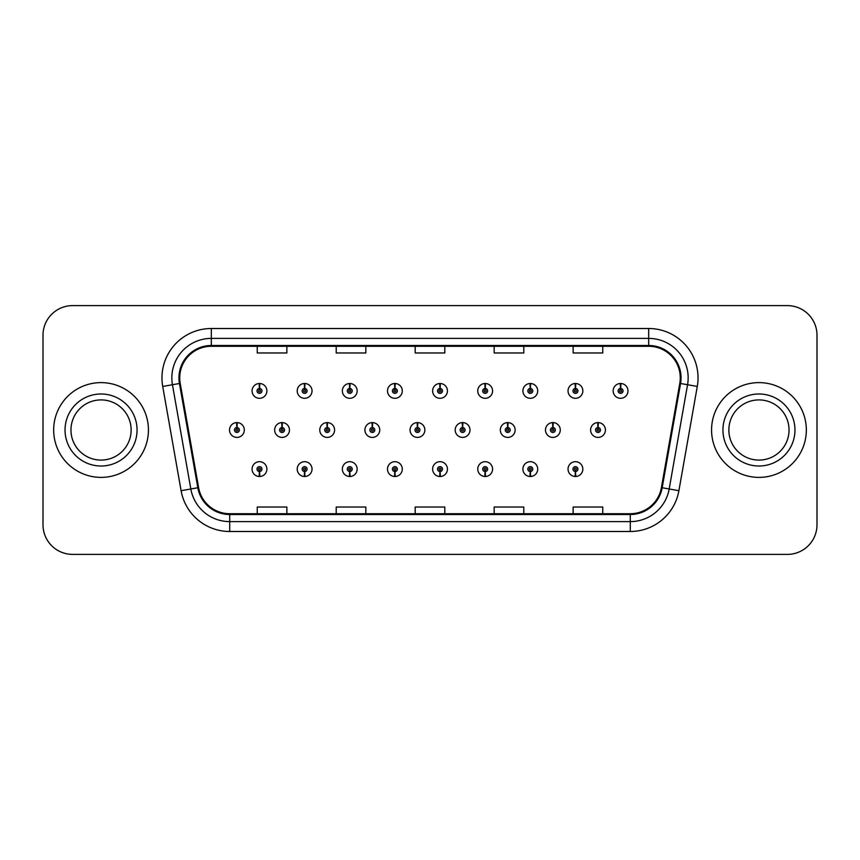 <?xml version="1.0" encoding="UTF-8"?>
<svg xmlns="http://www.w3.org/2000/svg" width="860" height="860" viewBox="0 0 860 860"><rect width="100%" height="100%" fill="white"/><g stroke="black" fill="none" stroke-linecap="round" stroke-linejoin="round"><path stroke-width="1.29" d="M575.329 471.56L575.114 476.494A7.407 7.407 0 0 0 575.759 476.494L575.544 471.56A2.472 2.472 0 0 0 577.909 469.098A2.472 2.472 0 0 0 575.437 466.625A2.472 2.472 0 0 0 572.975 469.098A2.472 2.472 0 0 0 575.329 471.56L575.394 470.076A0.989 0.989 0 0 1 574.458 469.098A0.989 0.989 0 0 1 575.437 468.109A0.989 0.989 0 0 1 576.426 469.098A0.989 0.989 0 0 1 575.48 470.076L575.544 471.56M530.201 471.56L529.986 476.494A7.407 7.407 0 0 0 530.631 476.494L530.416 471.56A2.472 2.472 0 0 0 532.77 469.098A2.472 2.472 0 0 0 530.308 466.625A2.472 2.472 0 0 0 527.836 469.098A2.472 2.472 0 0 0 530.201 471.56L530.265 470.076A0.989 0.989 0 0 1 529.319 469.098A0.989 0.989 0 0 1 530.308 468.109A0.989 0.989 0 0 1 531.287 469.098A0.989 0.989 0 0 1 530.351 470.076L530.416 471.56M439.922 471.56L439.707 476.494A7.407 7.407 0 0 0 440.352 476.494L440.137 471.56A2.472 2.472 0 0 0 442.502 469.098A2.472 2.472 0 0 0 440.03 466.625A2.472 2.472 0 0 0 437.557 469.098A2.472 2.472 0 0 0 439.922 471.56L439.987 470.076A0.989 0.989 0 0 1 439.041 469.098A0.989 0.989 0 0 1 440.03 468.109A0.989 0.989 0 0 1 441.019 469.098A0.989 0.989 0 0 1 440.073 470.076L440.137 471.56M394.783 471.56L394.568 476.494A7.407 7.407 0 0 0 395.213 476.494L394.998 471.56A2.472 2.472 0 0 0 397.363 469.098A2.472 2.472 0 0 0 394.89 466.625A2.472 2.472 0 0 0 392.429 469.098A2.472 2.472 0 0 0 394.783 471.56L394.847 470.076A0.989 0.989 0 0 1 393.901 469.098A0.989 0.989 0 0 1 394.89 468.109A0.989 0.989 0 0 1 395.879 469.098A0.989 0.989 0 0 1 394.933 470.076L394.998 471.56M349.644 471.56L349.429 476.494A7.407 7.407 0 0 0 350.084 476.494L349.869 471.56A2.472 2.472 0 0 0 352.224 469.098A2.472 2.472 0 0 0 349.762 466.625A2.472 2.472 0 0 0 347.289 469.098A2.472 2.472 0 0 0 349.644 471.56L349.719 470.076A0.989 0.989 0 0 1 348.773 469.098A0.989 0.989 0 0 1 349.762 468.109A0.989 0.989 0 0 1 350.74 469.098A0.989 0.989 0 0 1 349.805 470.076L349.869 471.56M304.515 471.56L304.3 476.494A7.407 7.407 0 0 0 304.945 476.494L304.73 471.56A2.472 2.472 0 0 0 307.084 469.098A2.472 2.472 0 0 0 304.623 466.625A2.472 2.472 0 0 0 302.15 469.098A2.472 2.472 0 0 0 304.515 471.56L304.58 470.076A0.989 0.989 0 0 1 303.634 469.098A0.989 0.989 0 0 1 304.623 468.109A0.989 0.989 0 0 1 305.612 469.098A0.989 0.989 0 0 1 304.666 470.076L304.73 471.56M485.062 471.56L484.846 476.494A7.407 7.407 0 0 0 485.491 476.494L485.276 471.56A2.472 2.472 0 0 0 487.631 469.098A2.472 2.472 0 0 0 485.169 466.625A2.472 2.472 0 0 0 482.696 469.098A2.472 2.472 0 0 0 485.062 471.56L485.126 470.076A0.989 0.989 0 0 1 484.18 469.098A0.989 0.989 0 0 1 485.169 468.109A0.989 0.989 0 0 1 486.158 469.098A0.989 0.989 0 0 1 485.212 470.076L485.276 471.56M259.376 471.56L259.161 476.494A7.407 7.407 0 0 0 259.806 476.494L259.591 471.56A2.472 2.472 0 0 0 261.956 469.098A2.472 2.472 0 0 0 259.483 466.625A2.472 2.472 0 0 0 257.011 469.098A2.472 2.472 0 0 0 259.376 471.56L259.44 470.076A0.989 0.989 0 0 1 258.495 469.098A0.989 0.989 0 0 1 259.483 468.109A0.989 0.989 0 0 1 260.473 469.098A0.989 0.989 0 0 1 259.526 470.076L259.591 471.56M598.119 427.538L598.334 422.604A7.407 7.407 0 0 0 597.689 422.604L597.904 427.538A2.472 2.472 0 0 0 595.539 430A2.472 2.472 0 0 0 598.012 432.472A2.472 2.472 0 0 0 600.474 430A2.472 2.472 0 0 0 598.119 427.538L598.055 429.011A0.989 0.989 0 0 1 599.001 430A0.989 0.989 0 0 1 598.012 430.989A0.989 0.989 0 0 1 597.023 430A0.989 0.989 0 0 1 597.969 429.011L597.904 427.538M552.98 427.538L553.195 422.604A7.407 7.407 0 0 0 552.55 422.604L552.765 427.538A2.472 2.472 0 0 0 550.4 430A2.472 2.472 0 0 0 552.872 432.472A2.472 2.472 0 0 0 555.345 430A2.472 2.472 0 0 0 552.98 427.538L552.916 429.011A0.989 0.989 0 0 1 553.861 430A0.989 0.989 0 0 1 552.872 430.989A0.989 0.989 0 0 1 551.884 430A0.989 0.989 0 0 1 552.829 429.011L552.765 427.538M417.573 427.538L417.788 422.604A7.407 7.407 0 0 0 417.143 422.604L417.358 427.538A2.472 2.472 0 0 0 414.993 430A2.472 2.472 0 0 0 417.465 432.472A2.472 2.472 0 0 0 419.927 430A2.472 2.472 0 0 0 417.573 427.538L417.508 429.011A0.989 0.989 0 0 1 418.454 430A0.989 0.989 0 0 1 417.465 430.989A0.989 0.989 0 0 1 416.476 430A0.989 0.989 0 0 1 417.423 429.011L417.358 427.538M372.434 427.538L372.649 422.604A7.407 7.407 0 0 0 372.004 422.604L372.219 427.538A2.472 2.472 0 0 0 369.854 430A2.472 2.472 0 0 0 372.326 432.472A2.472 2.472 0 0 0 374.788 430A2.472 2.472 0 0 0 372.434 427.538L372.369 429.011A0.989 0.989 0 0 1 373.315 430A0.989 0.989 0 0 1 372.326 430.989A0.989 0.989 0 0 1 371.337 430A0.989 0.989 0 0 1 372.283 429.011L372.219 427.538M327.294 427.538L327.51 422.604A7.407 7.407 0 0 0 326.864 422.604L327.079 427.538A2.472 2.472 0 0 0 324.725 430A2.472 2.472 0 0 0 327.187 432.472A2.472 2.472 0 0 0 329.66 430A2.472 2.472 0 0 0 327.294 427.538L327.23 429.011A0.989 0.989 0 0 1 328.176 430A0.989 0.989 0 0 1 327.187 430.989A0.989 0.989 0 0 1 326.198 430A0.989 0.989 0 0 1 327.144 429.011L327.079 427.538M282.155 427.538L282.37 422.604A7.407 7.407 0 0 0 281.725 422.604L281.94 427.538A2.472 2.472 0 0 0 279.586 430A2.472 2.472 0 0 0 282.048 432.472A2.472 2.472 0 0 0 284.52 430A2.472 2.472 0 0 0 282.155 427.538L282.091 429.011A0.989 0.989 0 0 1 283.037 430A0.989 0.989 0 0 1 282.048 430.989A0.989 0.989 0 0 1 281.069 430A0.989 0.989 0 0 1 282.005 429.011L281.94 427.538M507.841 427.538L508.056 422.604A7.407 7.407 0 0 0 507.411 422.604L507.626 427.538A2.472 2.472 0 0 0 505.271 430A2.472 2.472 0 0 0 507.733 432.472A2.472 2.472 0 0 0 510.206 430A2.472 2.472 0 0 0 507.841 427.538L507.776 429.011A0.989 0.989 0 0 1 508.722 430A0.989 0.989 0 0 1 507.733 430.989A0.989 0.989 0 0 1 506.744 430A0.989 0.989 0 0 1 507.69 429.011L507.626 427.538M462.702 427.538L462.916 422.604A7.407 7.407 0 0 0 462.271 422.604L462.487 427.538A2.472 2.472 0 0 0 460.132 430A2.472 2.472 0 0 0 462.594 432.472A2.472 2.472 0 0 0 465.066 430A2.472 2.472 0 0 0 462.702 427.538L462.637 429.011A0.989 0.989 0 0 1 463.583 430A0.989 0.989 0 0 1 462.594 430.989A0.989 0.989 0 0 1 461.616 430A0.989 0.989 0 0 1 462.551 429.011L462.487 427.538M237.027 427.538L237.242 422.604A7.407 7.407 0 0 0 236.597 422.604L236.812 427.538A2.472 2.472 0 0 0 234.447 430A2.472 2.472 0 0 0 236.919 432.472A2.472 2.472 0 0 0 239.381 430A2.472 2.472 0 0 0 237.027 427.538L236.962 429.011A0.989 0.989 0 0 1 237.898 430A0.989 0.989 0 0 1 236.919 430.989A0.989 0.989 0 0 1 235.93 430A0.989 0.989 0 0 1 236.876 429.011L236.812 427.538M620.683 388.44L620.899 383.506A7.407 7.407 0 0 0 620.254 383.506L620.468 388.44A2.472 2.472 0 0 0 618.114 390.902A2.472 2.472 0 0 0 620.576 393.375A2.472 2.472 0 0 0 623.048 390.902A2.472 2.472 0 0 0 620.683 388.44L620.619 389.924A0.989 0.989 0 0 1 621.565 390.902A0.989 0.989 0 0 1 620.576 391.891A0.989 0.989 0 0 1 619.587 390.902A0.989 0.989 0 0 1 620.533 389.924L620.468 388.44M575.544 388.44L575.759 383.506A7.407 7.407 0 0 0 575.114 383.506L575.329 388.44A2.472 2.472 0 0 0 572.975 390.902A2.472 2.472 0 0 0 575.437 393.375A2.472 2.472 0 0 0 577.909 390.902A2.472 2.472 0 0 0 575.544 388.44L575.48 389.924A0.989 0.989 0 0 1 576.426 390.902A0.989 0.989 0 0 1 575.437 391.891A0.989 0.989 0 0 1 574.458 390.902A0.989 0.989 0 0 1 575.394 389.924L575.329 388.44M530.416 388.44L530.631 383.506A7.407 7.407 0 0 0 529.986 383.506L530.201 388.44A2.472 2.472 0 0 0 527.836 390.902A2.472 2.472 0 0 0 530.308 393.375A2.472 2.472 0 0 0 532.77 390.902A2.472 2.472 0 0 0 530.416 388.44L530.351 389.924A0.989 0.989 0 0 1 531.287 390.902A0.989 0.989 0 0 1 530.308 391.891A0.989 0.989 0 0 1 529.319 390.902A0.989 0.989 0 0 1 530.265 389.924L530.201 388.44M440.137 388.44L440.352 383.506A7.407 7.407 0 0 0 439.707 383.506L439.922 388.44A2.472 2.472 0 0 0 437.557 390.902A2.472 2.472 0 0 0 440.03 393.375A2.472 2.472 0 0 0 442.502 390.902A2.472 2.472 0 0 0 440.137 388.44L440.073 389.924A0.989 0.989 0 0 1 441.019 390.902A0.989 0.989 0 0 1 440.03 391.891A0.989 0.989 0 0 1 439.041 390.902A0.989 0.989 0 0 1 439.987 389.924L439.922 388.44M485.276 388.44L485.491 383.506A7.407 7.407 0 0 0 484.846 383.506L485.062 388.44A2.472 2.472 0 0 0 482.696 390.902A2.472 2.472 0 0 0 485.169 393.375A2.472 2.472 0 0 0 487.631 390.902A2.472 2.472 0 0 0 485.276 388.44L485.212 389.924A0.989 0.989 0 0 1 486.158 390.902A0.989 0.989 0 0 1 485.169 391.891A0.989 0.989 0 0 1 484.18 390.902A0.989 0.989 0 0 1 485.126 389.924L485.062 388.44M304.73 388.44L304.945 383.506A7.407 7.407 0 0 0 304.3 383.506L304.515 388.44A2.472 2.472 0 0 0 302.15 390.902A2.472 2.472 0 0 0 304.623 393.375A2.472 2.472 0 0 0 307.084 390.902A2.472 2.472 0 0 0 304.73 388.44L304.666 389.924A0.989 0.989 0 0 1 305.612 390.902A0.989 0.989 0 0 1 304.623 391.891A0.989 0.989 0 0 1 303.634 390.902A0.989 0.989 0 0 1 304.58 389.924L304.515 388.44M349.869 388.44L350.084 383.506A7.407 7.407 0 0 0 349.429 383.506L349.644 388.44A2.472 2.472 0 0 0 347.289 390.902A2.472 2.472 0 0 0 349.762 393.375A2.472 2.472 0 0 0 352.224 390.902A2.472 2.472 0 0 0 349.869 388.44L349.805 389.924A0.989 0.989 0 0 1 350.74 390.902A0.989 0.989 0 0 1 349.762 391.891A0.989 0.989 0 0 1 348.773 390.902A0.989 0.989 0 0 1 349.719 389.924L349.644 388.44M394.998 388.44L395.213 383.506A7.407 7.407 0 0 0 394.568 383.506L394.783 388.44A2.472 2.472 0 0 0 392.429 390.902A2.472 2.472 0 0 0 394.89 393.375A2.472 2.472 0 0 0 397.363 390.902A2.472 2.472 0 0 0 394.998 388.44L394.933 389.924A0.989 0.989 0 0 1 395.879 390.902A0.989 0.989 0 0 1 394.89 391.891A0.989 0.989 0 0 1 393.901 390.902A0.989 0.989 0 0 1 394.847 389.924L394.783 388.44M259.591 388.44L259.806 383.506A7.407 7.407 0 0 0 259.161 383.506L259.376 388.44A2.472 2.472 0 0 0 257.011 390.902A2.472 2.472 0 0 0 259.483 393.375A2.472 2.472 0 0 0 261.956 390.902A2.472 2.472 0 0 0 259.591 388.44L259.526 389.924A0.989 0.989 0 0 1 260.473 390.902A0.989 0.989 0 0 1 259.483 391.891A0.989 0.989 0 0 1 258.495 390.902A0.989 0.989 0 0 1 259.44 389.924L259.376 388.44M53.664 430A47.386 47.386 0 0 0 101.05 477.386A47.386 47.386 0 0 0 148.436 430A47.386 47.386 0 0 0 101.05 382.614A47.386 47.386 0 0 0 53.664 430A47.386 47.386 0 0 0 101.05 477.386A47.386 47.386 0 0 0 148.436 430A47.386 47.386 0 0 0 101.05 382.614A47.386 47.386 0 0 0 53.664 430M711.564 430A47.386 47.386 0 0 0 758.95 477.386A47.386 47.386 0 0 0 806.336 430A47.386 47.386 0 0 0 758.95 382.614A47.386 47.386 0 0 0 711.564 430A47.386 47.386 0 0 0 758.95 477.386A47.386 47.386 0 0 0 806.336 430A47.386 47.386 0 0 0 758.95 382.614A47.386 47.386 0 0 0 711.564 430M179.729 377.873A31.594 31.594 0 0 1 211.323 346.279L648.676 346.279A31.594 31.594 0 0 1 679.787 383.356L661.404 487.609A31.594 31.594 0 0 1 630.294 513.721L229.706 513.721A31.594 31.594 0 0 1 198.596 487.609L180.213 383.356A31.594 31.594 0 0 1 179.729 377.873M178.945 377.873A32.379 32.379 0 0 0 179.439 383.495L197.822 487.749A32.379 32.379 0 0 0 229.706 514.506L630.294 514.506A32.379 32.379 0 0 0 662.178 487.749L680.561 383.495A32.379 32.379 0 0 0 648.676 345.494L211.323 345.494A32.379 32.379 0 0 0 178.945 377.873M162.712 386.441A49.364 49.364 0 0 1 211.323 328.509L648.676 328.509A49.364 49.364 0 0 1 697.288 386.441L678.905 490.694A49.364 49.364 0 0 1 630.294 531.491L229.706 531.491A49.364 49.364 0 0 1 181.095 490.694L162.712 386.441L172.441 384.732A39.485 39.485 0 0 1 211.323 338.388L648.676 338.388A39.485 39.485 0 0 1 687.559 384.732L669.177 488.985A39.485 39.485 0 0 1 630.294 521.611L229.706 521.611A39.485 39.485 0 0 1 190.823 488.985L172.441 384.732A39.485 39.485 0 0 1 171.839 377.873M817 335.228A29.616 29.616 0 0 0 787.384 305.612L72.616 305.612A29.616 29.616 0 0 0 43 335.228L43 524.772A29.616 29.616 0 0 0 72.616 554.388L787.384 554.388A29.616 29.616 0 0 0 817 524.772L817 335.228L817 524.772M415.187 346.279L415.187 352.965L444.813 352.965L444.813 346.279M336.217 346.279L336.217 352.965L365.833 352.965L365.833 346.279M257.237 346.279L257.237 352.965L286.853 352.965L286.853 346.279M494.167 346.279L494.167 352.965L523.783 352.965L523.783 346.279M573.147 346.279L573.147 352.965L602.763 352.965L602.763 346.279M444.813 513.721L444.813 507.034L415.187 507.034L415.187 513.721M365.833 513.721L365.833 507.034L336.217 507.034L336.217 513.721M286.853 513.721L286.853 507.034L257.237 507.034L257.237 513.721M523.783 513.721L523.783 507.034L494.167 507.034L494.167 513.721M602.763 513.721L602.763 507.034L573.147 507.034L573.147 513.721M43 335.228L43 524.772M787.384 305.612L72.616 305.612M72.616 554.388L787.384 554.388M266.89 390.902A7.407 7.407 0 0 0 259.806 383.506A7.407 7.407 0 0 1 266.89 390.902A7.407 7.407 0 0 1 259.483 398.309A7.407 7.407 0 0 1 252.077 390.902A7.407 7.407 0 0 1 259.161 383.506M244.315 430A7.407 7.407 0 0 0 237.242 422.604A7.407 7.407 0 0 1 244.315 430A7.407 7.407 0 0 1 236.919 437.407A7.407 7.407 0 0 1 229.512 430A7.407 7.407 0 0 1 236.597 422.604M252.077 469.098A7.407 7.407 0 0 0 259.161 476.494A7.407 7.407 0 0 1 252.077 469.098A7.407 7.407 0 0 1 259.483 461.691A7.407 7.407 0 0 1 266.89 469.098A7.407 7.407 0 0 1 259.806 476.494M131.139 430A30.089 30.089 0 0 0 101.05 399.911A30.089 30.089 0 0 0 70.961 430A30.089 30.089 0 0 0 101.05 460.089A30.089 30.089 0 0 0 131.139 430A30.089 30.089 0 0 1 101.05 460.089A30.089 30.089 0 0 1 70.961 430M789.039 430A30.089 30.089 0 0 0 758.95 399.911A30.089 30.089 0 0 0 728.861 430A30.089 30.089 0 0 0 758.95 460.089A30.089 30.089 0 0 0 789.039 430A30.089 30.089 0 0 1 758.95 460.089A30.089 30.089 0 0 1 728.861 430M312.029 390.902A7.407 7.407 0 0 0 304.945 383.506A7.407 7.407 0 0 1 312.029 390.902A7.407 7.407 0 0 1 304.623 398.309A7.407 7.407 0 0 1 297.216 390.902A7.407 7.407 0 0 1 304.3 383.506M357.158 390.902A7.407 7.407 0 0 0 350.084 383.506A7.407 7.407 0 0 1 357.158 390.902A7.407 7.407 0 0 1 349.762 398.309A7.407 7.407 0 0 1 342.355 390.902A7.407 7.407 0 0 1 349.429 383.506M402.297 390.902A7.407 7.407 0 0 0 395.213 383.506A7.407 7.407 0 0 1 402.297 390.902A7.407 7.407 0 0 1 394.89 398.309A7.407 7.407 0 0 1 387.494 390.902A7.407 7.407 0 0 1 394.568 383.506M447.437 390.902A7.407 7.407 0 0 0 440.352 383.506A7.407 7.407 0 0 1 447.437 390.902A7.407 7.407 0 0 1 440.03 398.309A7.407 7.407 0 0 1 432.623 390.902A7.407 7.407 0 0 1 439.707 383.506M297.216 469.098A7.407 7.407 0 0 0 304.3 476.494A7.407 7.407 0 0 1 297.216 469.098A7.407 7.407 0 0 1 304.623 461.691A7.407 7.407 0 0 1 312.029 469.098A7.407 7.407 0 0 1 304.945 476.494M342.355 469.098A7.407 7.407 0 0 0 349.429 476.494A7.407 7.407 0 0 1 342.355 469.098A7.407 7.407 0 0 1 349.762 461.691A7.407 7.407 0 0 1 357.158 469.098A7.407 7.407 0 0 1 350.084 476.494M387.494 469.098A7.407 7.407 0 0 0 394.568 476.494A7.407 7.407 0 0 1 387.494 469.098A7.407 7.407 0 0 1 394.89 461.691A7.407 7.407 0 0 1 402.297 469.098A7.407 7.407 0 0 1 395.213 476.494M432.623 469.098A7.407 7.407 0 0 0 439.707 476.494A7.407 7.407 0 0 1 432.623 469.098A7.407 7.407 0 0 1 440.03 461.691A7.407 7.407 0 0 1 447.437 469.098A7.407 7.407 0 0 1 440.352 476.494L440.18 472.548M289.454 430A7.407 7.407 0 0 0 282.37 422.604A7.407 7.407 0 0 1 289.454 430A7.407 7.407 0 0 1 282.048 437.407A7.407 7.407 0 0 1 274.652 430A7.407 7.407 0 0 1 281.725 422.604M334.594 430A7.407 7.407 0 0 0 327.51 422.604A7.407 7.407 0 0 1 334.594 430A7.407 7.407 0 0 1 327.187 437.407A7.407 7.407 0 0 1 319.78 430A7.407 7.407 0 0 1 326.864 422.604M379.733 430A7.407 7.407 0 0 0 372.649 422.604A7.407 7.407 0 0 1 379.733 430A7.407 7.407 0 0 1 372.326 437.407A7.407 7.407 0 0 1 364.919 430A7.407 7.407 0 0 1 372.004 422.604M424.862 430A7.407 7.407 0 0 0 417.788 422.604A7.407 7.407 0 0 1 424.862 430A7.407 7.407 0 0 1 417.465 437.407A7.407 7.407 0 0 1 410.059 430A7.407 7.407 0 0 1 417.143 422.604M492.576 390.902A7.407 7.407 0 0 0 485.491 383.506A7.407 7.407 0 0 1 492.576 390.902A7.407 7.407 0 0 1 485.169 398.309A7.407 7.407 0 0 1 477.762 390.902A7.407 7.407 0 0 1 484.846 383.506M537.704 390.902A7.407 7.407 0 0 0 530.631 383.506A7.407 7.407 0 0 1 537.704 390.902A7.407 7.407 0 0 1 530.308 398.309A7.407 7.407 0 0 1 522.901 390.902A7.407 7.407 0 0 1 529.986 383.506M582.843 390.902A7.407 7.407 0 0 0 575.759 383.506A7.407 7.407 0 0 1 582.843 390.902A7.407 7.407 0 0 1 575.437 398.309A7.407 7.407 0 0 1 568.041 390.902A7.407 7.407 0 0 1 575.114 383.506M627.983 390.902A7.407 7.407 0 0 0 620.899 383.506A7.407 7.407 0 0 1 627.983 390.902A7.407 7.407 0 0 1 620.576 398.309A7.407 7.407 0 0 1 613.169 390.902A7.407 7.407 0 0 1 620.254 383.506M470.001 430A7.407 7.407 0 0 0 462.916 422.604A7.407 7.407 0 0 1 470.001 430A7.407 7.407 0 0 1 462.594 437.407A7.407 7.407 0 0 1 455.198 430A7.407 7.407 0 0 1 462.271 422.604M515.14 430A7.407 7.407 0 0 0 508.056 422.604A7.407 7.407 0 0 1 515.14 430A7.407 7.407 0 0 1 507.733 437.407A7.407 7.407 0 0 1 500.327 430A7.407 7.407 0 0 1 507.411 422.604M560.279 430A7.407 7.407 0 0 0 553.195 422.604A7.407 7.407 0 0 1 560.279 430A7.407 7.407 0 0 1 552.872 437.407A7.407 7.407 0 0 1 545.466 430A7.407 7.407 0 0 1 552.55 422.604M605.418 430A7.407 7.407 0 0 0 598.334 422.604A7.407 7.407 0 0 1 605.418 430A7.407 7.407 0 0 1 598.012 437.407A7.407 7.407 0 0 1 590.605 430A7.407 7.407 0 0 1 597.689 422.604M477.762 469.098A7.407 7.407 0 0 0 484.846 476.494A7.407 7.407 0 0 1 477.762 469.098A7.407 7.407 0 0 1 485.169 461.691A7.407 7.407 0 0 1 492.576 469.098A7.407 7.407 0 0 1 485.491 476.494L485.319 472.548M522.901 469.098A7.407 7.407 0 0 0 529.986 476.494A7.407 7.407 0 0 1 522.901 469.098A7.407 7.407 0 0 1 530.308 461.691A7.407 7.407 0 0 1 537.704 469.098A7.407 7.407 0 0 1 530.631 476.494L530.459 472.548M568.041 469.098A7.407 7.407 0 0 0 575.114 476.494A7.407 7.407 0 0 1 568.041 469.098A7.407 7.407 0 0 1 575.437 461.691A7.407 7.407 0 0 1 582.843 469.098A7.407 7.407 0 0 1 575.759 476.494L575.587 472.548M648.676 328.509L648.676 345.494M172.441 384.732L179.439 383.495M229.706 531.491L229.706 514.506M630.294 514.506L630.294 531.491M662.178 487.749L678.905 490.694M181.095 490.694L197.822 487.749M680.561 383.495L697.288 386.441M211.323 328.509L211.323 345.494M137.062 430A36.012 36.012 0 0 0 101.05 393.988A36.012 36.012 0 0 0 65.037 430A36.012 36.012 0 0 0 101.05 466.012A36.012 36.012 0 0 0 137.062 430M794.962 430A36.012 36.012 0 0 0 758.95 393.988A36.012 36.012 0 0 0 722.938 430A36.012 36.012 0 0 0 758.95 466.012A36.012 36.012 0 0 0 794.962 430"/></g></svg>

